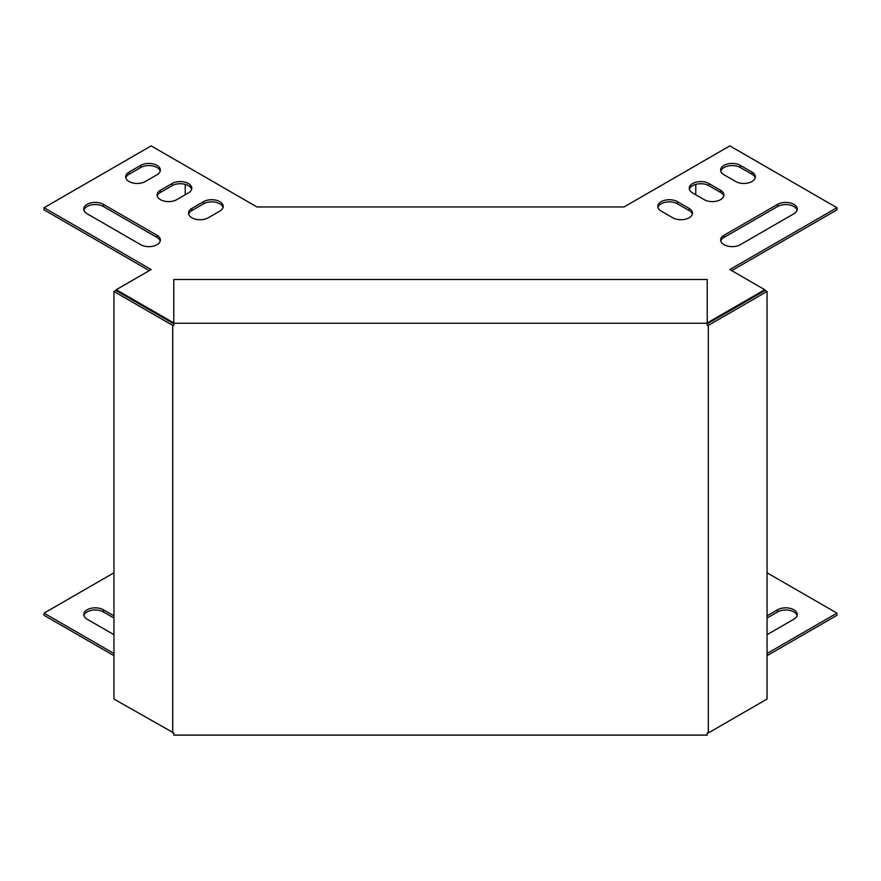 <?xml version="1.0" encoding="UTF-8"?>
<svg xmlns="http://www.w3.org/2000/svg" width="881" height="881" viewBox="0 0 881 881"><rect width="100%" height="100%" fill="white"/><g stroke="black" fill="none" stroke-linecap="round" stroke-linejoin="round"><path stroke-width="1.32" d="M767.054 618.01L777.582 611.932A11.519 6.652 180 0 1 789.255 610.302A11.519 6.652 180 0 1 797.096 615.566M767.054 655.651L836.95 615.301L836.95 613.143L767.054 572.793M113.946 572.793L44.05 613.143L44.05 615.301L113.946 655.651M113.946 618.01L103.418 611.932A11.519 6.652 0 0 0 91.745 610.302A11.519 6.652 0 0 0 83.904 615.566M767.054 634.683L793.88 619.2A11.519 6.652 0 0 0 797.25 614.486A11.519 6.652 0 0 0 790.136 608.342A11.519 6.652 0 0 0 777.582 609.784L767.054 615.863M44.05 613.143L113.946 653.504M767.054 653.504L836.95 613.143M113.946 634.683L87.12 619.2A11.519 6.652 180 0 1 83.75 614.486A11.519 6.652 180 0 1 90.864 608.342A11.519 6.652 180 0 1 103.418 609.784L113.946 615.863M692.598 192.928A11.519 6.652 180 0 1 689.217 188.226A11.519 6.652 180 0 1 696.331 182.081A11.519 6.652 180 0 1 708.897 183.523L720.537 190.241A11.519 6.652 180 0 1 723.907 194.943A11.519 6.652 180 0 1 716.793 201.099A11.519 6.652 180 0 1 704.238 199.657L692.598 192.928M724.028 174.779A11.519 6.652 180 0 1 720.647 170.077A11.519 6.652 180 0 1 727.761 163.932A11.519 6.652 180 0 1 740.326 165.375L751.967 172.092A11.519 6.652 180 0 1 755.347 176.806A11.519 6.652 180 0 1 748.233 182.951A11.519 6.652 180 0 1 735.668 181.508L724.028 174.779M172.103 183.523L160.463 190.241A11.519 6.652 0 0 0 157.093 194.943A11.519 6.652 0 0 0 164.207 201.099A11.519 6.652 0 0 0 176.762 199.657L188.402 192.928A11.519 6.652 0 0 0 191.783 188.226A11.519 6.652 0 0 0 184.669 182.081A11.519 6.652 0 0 0 172.103 183.523L172.103 185.671A11.519 6.652 180 0 1 183.788 184.041A11.519 6.652 180 0 1 191.629 189.305M87.12 213.764L140.674 244.687A11.519 6.652 0 0 0 153.239 246.129A11.519 6.652 0 0 0 160.353 239.984A11.519 6.652 0 0 0 156.972 235.271L103.418 204.359A11.519 6.652 0 0 0 90.864 202.916A11.519 6.652 0 0 0 83.75 209.061A11.519 6.652 0 0 0 87.12 213.764M140.674 165.375L129.033 172.092A11.519 6.652 0 0 0 125.653 176.806A11.519 6.652 0 0 0 132.767 182.951A11.519 6.652 0 0 0 145.332 181.508L156.972 174.779A11.519 6.652 0 0 0 160.353 170.077A11.519 6.652 0 0 0 153.239 163.932A11.519 6.652 0 0 0 140.674 165.375L140.674 167.522A11.519 6.652 180 0 1 152.358 165.892A11.519 6.652 180 0 1 160.199 171.156M707.212 322.92L764.774 289.717L729.842 269.553L836.95 207.718L729.842 145.883L624.078 206.947L440.5 206.958L256.922 206.947L151.158 145.883L44.05 207.718L151.158 269.553L116.226 289.717L173.788 322.92M219.843 211.077A11.519 6.652 0 0 0 223.212 206.374A11.519 6.652 0 0 0 216.098 200.229A11.519 6.652 0 0 0 203.544 201.672L191.893 208.39A11.519 6.652 0 0 0 188.523 213.092A11.519 6.652 0 0 0 195.637 219.237A11.519 6.652 0 0 0 208.191 217.794L219.843 211.077M777.582 204.359A11.519 6.652 180 0 1 790.136 202.916A11.519 6.652 180 0 1 797.25 209.061A11.519 6.652 180 0 1 793.88 213.764L740.326 244.687A11.519 6.652 180 0 1 727.761 246.129A11.519 6.652 180 0 1 720.647 239.984A11.519 6.652 180 0 1 724.028 235.271L777.582 204.359L777.582 206.506L724.028 237.43A11.519 6.652 0 0 0 720.801 241.053M661.157 211.077A11.519 6.652 180 0 1 657.788 206.374A11.519 6.652 180 0 1 664.902 200.229A11.519 6.652 180 0 1 677.456 201.672L689.107 208.39A11.519 6.652 180 0 1 692.477 213.092A11.519 6.652 180 0 1 685.363 219.237A11.519 6.652 180 0 1 672.809 217.794L661.157 211.077M723.764 196.023A11.519 6.652 0 0 0 720.537 192.388L708.897 185.671A11.519 6.652 0 0 0 697.212 184.041A11.519 6.652 0 0 0 689.371 189.305M755.193 177.874A11.519 6.652 0 0 0 751.967 174.251L740.326 167.522A11.519 6.652 0 0 0 728.642 165.892A11.519 6.652 0 0 0 720.801 171.156M157.236 196.023A11.519 6.652 180 0 1 160.463 192.388L172.103 185.671M83.904 210.141A11.519 6.652 180 0 1 91.745 204.877A11.519 6.652 180 0 1 103.418 206.506L156.972 237.43A11.519 6.652 180 0 1 160.199 241.053M125.807 177.874A11.519 6.652 180 0 1 129.033 174.251L140.674 167.522M731.715 270.632L836.95 209.865L836.95 207.718M44.05 207.718L44.05 209.865L149.285 270.632M188.677 214.171A11.519 6.652 180 0 1 191.893 210.537L203.544 203.819A11.519 6.652 180 0 1 215.217 202.19A11.519 6.652 180 0 1 223.058 207.453M797.096 210.141A11.519 6.652 0 0 0 789.255 204.877A11.519 6.652 0 0 0 777.582 206.506M692.323 214.171A11.519 6.652 0 0 0 689.107 210.537L677.456 203.819A11.519 6.652 0 0 0 665.783 202.19A11.519 6.652 0 0 0 657.942 207.453M185.219 184.371L185.219 194.767M695.781 184.371L695.781 194.767M116.226 289.717L116.226 290.631M173.733 322.92L173.733 323.834M707.267 322.92L707.267 323.834M764.774 289.717L764.774 290.631M708.302 732.97L767.054 699.051L767.054 291.468L708.302 325.386L708.302 732.97L707.212 732.97L707.212 735.117L173.788 735.117L173.788 732.97L113.946 699.051L113.946 291.468L115.818 290.4L173.788 323.867M708.302 325.386L707.212 325.386L707.212 323.239L173.788 323.239L173.788 325.386L172.698 325.386L172.698 732.97M173.788 323.239L173.788 279.508L707.212 279.508L707.212 323.239M767.054 291.468L765.182 290.4L707.212 323.867M172.698 325.386L113.946 291.468M129.033 174.251L129.033 172.092M103.418 206.506L103.418 204.359M156.972 237.43L156.972 235.271M160.463 192.388L160.463 190.241M203.544 203.819L203.544 201.672M191.893 210.537L191.893 208.39M740.326 167.522L740.326 165.375M751.967 174.251L751.967 172.092M724.028 237.43L724.028 235.271M708.897 185.671L708.897 183.523M720.537 192.388L720.537 190.241M677.456 203.819L677.456 201.672M689.107 210.537L689.107 208.39M103.418 609.784L103.418 611.932M777.582 609.784L777.582 611.932"/></g></svg>
